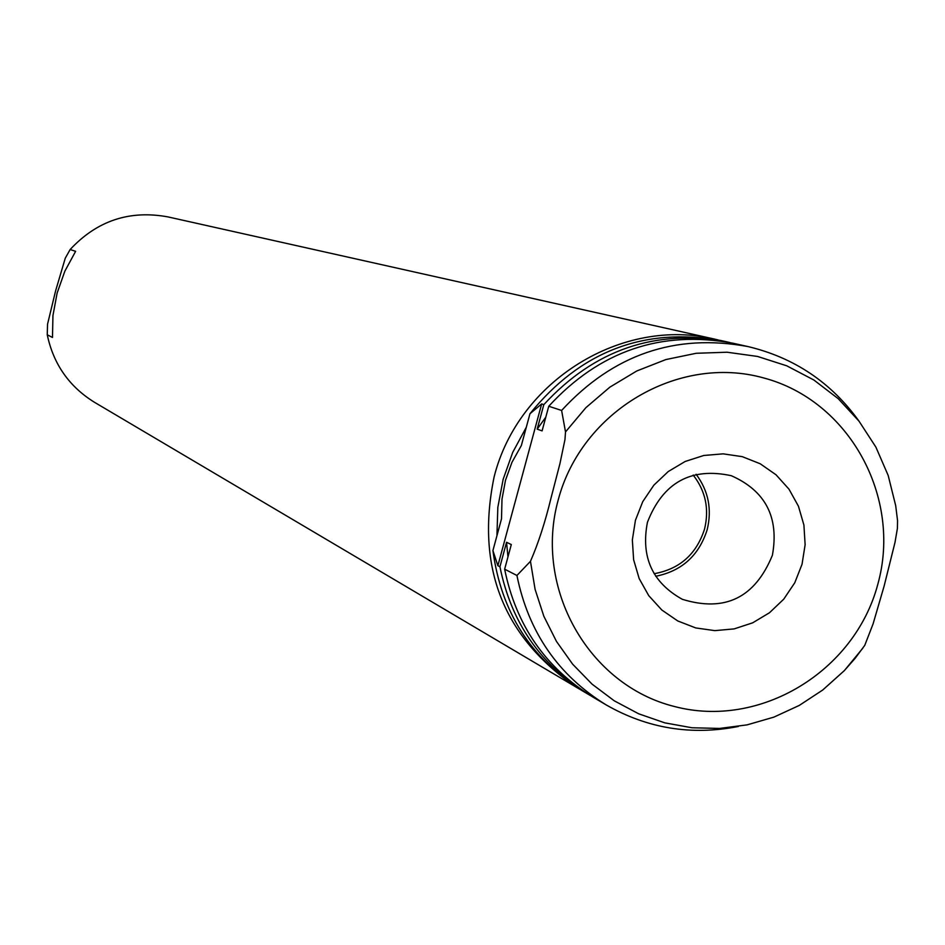 <?xml version="1.0" encoding="UTF-8"?>
<svg xmlns="http://www.w3.org/2000/svg" width="945" height="945" viewBox="0 0 945 945"><rect width="100%" height="100%" fill="white"/><g stroke="black" fill="none" stroke-linecap="round" stroke-linejoin="round"><path stroke-width="1.42" d="M654.117 573.709C679.609 569.138 696.406 554.29 704.521 529.176C709.4 509.095 705.62 491.057 693.181 475.051M647.443 522.254C640.698 556.971 652.333 582.663 682.349 599.319C724.992 612.431 755.008 597.736 772.396 555.27C779.247 517.387 765.544 490.868 731.3 475.701C690.889 467.031 662.929 482.552 647.443 522.254M655.7 576.273C681.735 571.075 698.875 555.613 707.132 529.861C712.14 509.39 708.455 490.857 696.099 474.26M635.442 520.258L632.347 539.926L633.622 559.712L639.186 578.612L648.754 595.657L661.843 610.021L677.766 620.959L695.744 627.941L714.857 630.634L734.159 628.897L752.669 622.826L769.478 612.75L783.759 599.154L794.792 582.722L802.033 564.271L805.128 544.722L803.911 525.042L798.442 506.225L789.004 489.191L776.034 474.792L760.193 463.759L742.274 456.659L723.149 453.848L703.789 455.478L685.172 461.467L668.245 471.543L653.845 485.175L642.73 501.689L635.442 520.258M47.25 334.778L47.545 324.182L55.601 290.871L65.264 258.209L70.143 249.527L75.624 251.323L64.862 271.156L57.137 293.009L52.944 315.559L52.483 337.459L47.25 334.778C53.44 364.156 69.221 386.682 94.571 402.346L579.757 689.259M718.07 339.916L715.353 339.279C622.412 316.41 518.155 380.776 494.117 476.894C475.524 567.295 503.26 637.615 577.336 687.854M715.353 339.279L167.997 216.913C129.595 209.825 96.981 220.693 70.143 249.527M526.306 427.246L512.722 452.371L503.153 479.292L497.838 507.323L496.928 535.78M516.927 575.47L504.642 569.173L511.304 544.568L506.555 542.276L499.929 566.752L497.873 565.701L492.924 550.569L501.511 518.817L501.996 499.149L505.492 480.273L511.954 462.341L521.356 445.52L529.956 413.733L541.662 403.928L543.824 404.637L537.185 429.148L542.087 430.885L548.75 406.255L561.613 410.461L565.512 431.924L564.956 439.649L559.936 463.641L551.053 497.92C545.1 522.396 538.237 543.529 530.464 561.318L516.927 575.47C528.409 632.087 558.129 675.214 606.099 704.864C647.396 728.5 691.468 735.706 738.317 726.469M530.464 561.318L535.094 589.349L543.836 616.246L556.451 641.383L572.658 664.193L592.078 684.145L614.262 700.812L638.69 713.806L664.796 722.854L691.988 727.768L719.641 728.43L747.152 724.85L773.884 717.125L799.257 705.431L822.693 690.039L844.275 670.678L855.237 658.204L864.769 645.329L873.097 623.854L884.166 585.924L894.986 542.465L897.407 528.361L897.549 520.589L895.695 505.658L888.194 475.489L875.873 447.079L859.064 421.234L838.215 398.672L813.881 380.02L786.736 365.809L757.536 356.442L727.083 352.225L696.229 353.276L665.847 359.572L636.788 370.972L609.879 387.143L585.888 407.661L565.512 431.924M504.642 569.173C515.994 625.082 545.359 667.678 592.751 696.973L606.099 704.864M859.135 421.328C831.305 382.524 794.249 357.612 747.967 346.567L732.836 343.189C661.028 329.947 599.662 350.973 548.75 406.255M506.555 542.276L507.961 556.912M499.929 566.752C511.233 622.389 540.457 664.784 587.636 693.937L590.2 695.437M729.918 342.562L727.024 341.889C655.547 328.718 594.488 349.626 543.824 404.637M727.024 341.889L720.811 340.507C644.065 326.923 580.443 351.339 529.956 413.733M747.967 346.567C675.273 333.172 613.163 354.469 561.613 410.461M545.808 417.147L537.185 429.148M492.924 550.569C501.169 611.97 530.913 658.689 582.155 690.701L587.636 693.937M497.873 565.701L541.662 403.928M877.81 584.293C902.215 497.2 849.224 400.526 763.654 377.941C678.439 354.044 581.577 411.134 558.235 499.87C533.618 588.262 588.64 685.22 674.399 706.494C759.827 729.091 854.658 671.706 877.81 584.293M897.549 520.589L895.695 505.658M822.693 690.039L844.369 670.607L862.903 648.081"/></g></svg>

